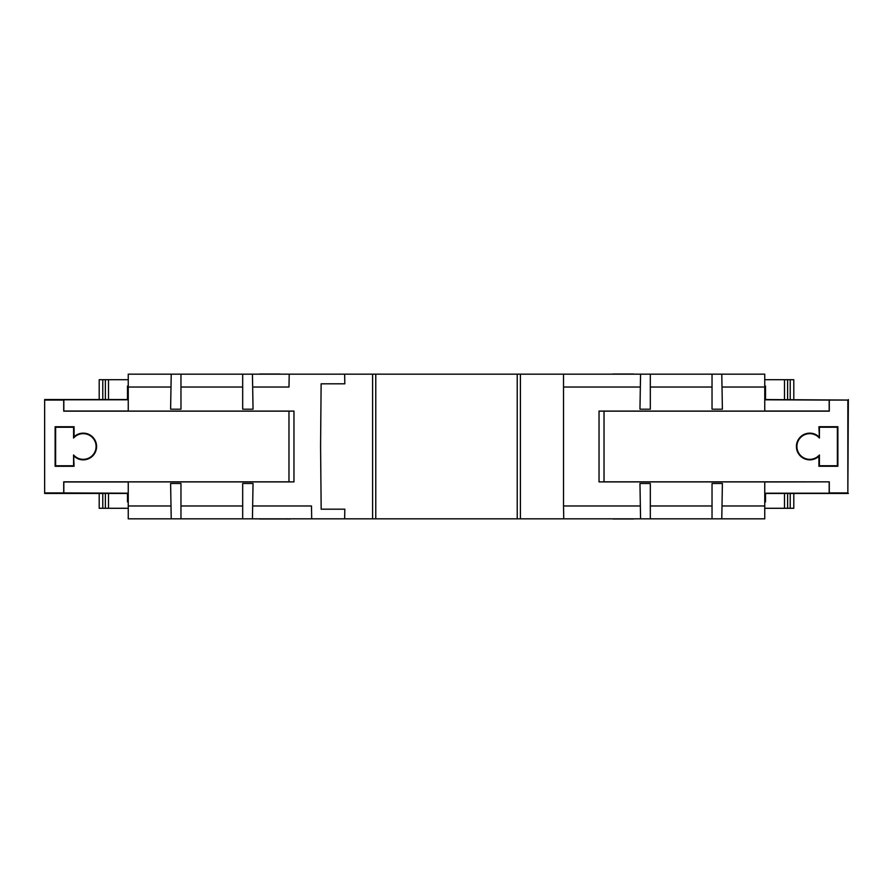 <?xml version="1.0" encoding="UTF-8"?>
<svg xmlns="http://www.w3.org/2000/svg" width="893" height="893" viewBox="0 0 893 893"><rect width="100%" height="100%" fill="white"/><g stroke="black" fill="none" stroke-linecap="round" stroke-linejoin="round"><path stroke-width="1.34" d="M818.914 436.777A13.35 13.35 0 0 0 796.411 446.5A13.35 13.35 0 0 0 818.914 456.223L818.914 466.258L837.88 466.258L837.88 426.72L818.914 426.72L819.417 438.028L819.417 427.222L837.377 427.222L837.377 465.755L819.417 465.755L819.417 454.972A12.848 12.848 0 0 1 796.913 446.5A12.848 12.848 0 0 1 819.417 438.028M74.086 456.223A13.35 13.35 0 0 0 96.589 446.5A13.35 13.35 0 0 0 74.086 436.777L74.086 426.742L55.12 426.742L55.12 466.28L74.086 466.28L73.583 454.972L73.583 465.778L55.623 465.778L55.623 427.245L73.583 427.245L73.583 438.028A12.848 12.848 0 0 1 96.087 446.5A12.848 12.848 0 0 1 73.583 454.972M99.201 493.449L99.201 508.284L128.246 508.284M102.773 399.551L102.773 379.704L128.246 379.704M102.773 379.704L99.201 379.704L99.201 399.551M127.465 399.551L127.465 386.1L128.246 386.189M128.246 501.788L127.465 501.877L127.465 493.449M128.246 501.877L127.465 501.877M128.246 386.1L127.465 386.1M108.499 379.704L108.499 399.551M108.499 493.449L108.499 508.284M105.374 379.704L105.374 399.551M105.374 493.449L105.374 508.284M102.773 508.284L102.773 493.449M721.778 374.167L712.034 374.167L712.034 409.206L722.392 409.206L721.778 374.167L764.754 374.167L764.754 411.093L599.036 411.093L599.036 481.907L764.754 481.907L764.754 518.833L712.034 518.833L712.034 483.47L722.392 483.47L721.778 518.833M764.754 387.026L722.002 387.026M712.034 387.026L650.316 387.026M640.348 387.026L563.516 387.026L563.516 505.974L640.348 505.974M650.316 505.974L712.034 505.974M722.002 505.974L764.754 505.974M171.222 518.833L180.966 518.833L180.966 483.47L170.608 483.47L171.222 518.833L128.246 518.833L128.246 481.907L293.964 481.907L293.964 411.093L128.246 411.093L128.246 374.167L180.966 374.167L180.966 409.206L170.608 409.206L171.222 374.167M128.246 505.974L170.998 505.974M180.966 505.974L242.684 505.974M252.652 505.974L311.478 505.974L311.702 518.833L344.653 518.833L344.821 509.189L321.167 509.189L320.576 446.5L321.123 383.811L344.821 383.811L344.653 374.167L252.429 374.167L253.043 409.206L242.684 409.206L242.684 374.167L180.966 374.167M252.652 387.026L288.975 387.026L289.209 374.167M242.684 387.026L180.966 387.026M170.998 387.026L128.246 387.026M712.034 374.167L650.316 374.167L650.316 409.206L639.957 409.206L640.571 374.167L563.516 374.167L563.516 387.026M375.774 374.167L520.396 374.167L520.396 518.833L372.604 518.833L372.604 374.167L375.774 374.167L375.774 518.833M517.226 374.167L517.226 518.833M650.316 374.167L640.571 374.167M563.516 505.974L563.74 518.833L520.396 518.833M520.396 374.167L563.516 374.167M344.653 518.833L372.604 518.833M344.653 374.167L372.604 374.167M252.429 374.167L242.684 374.167M279.978 374.011L259.405 374.011M633.595 374.011L613.022 374.011M602.262 374.167L644.21 374.167M248.634 374.167L290.582 374.167M793.799 399.551L793.799 379.704L764.754 379.704M293.964 411.093L288.975 411.148L288.975 481.852L293.964 481.907M128.246 493.449L44.65 493.449L44.65 399.551L44.65 493.449M128.246 399.551L44.65 399.551M45.152 492.936L63.704 492.936L63.704 481.852L288.975 481.852M45.152 400.064L63.704 400.064L63.704 411.148L288.975 411.148M128.246 493.193L63.704 492.936M128.246 411.026L63.827 411.026L63.827 399.807L128.246 399.807M128.246 481.974L63.827 481.974L63.827 493.193M73.583 438.028L74.086 436.777M644.21 518.833L602.418 518.833M290.582 518.989L248.79 518.833M650.316 483.47L650.316 518.833L640.571 518.833L639.957 483.47L650.316 483.47M252.429 518.833L253.043 483.47L242.684 483.47L242.684 518.833L311.702 518.833M640.571 518.833L563.74 518.833M712.034 518.833L650.316 518.833M242.684 518.833L180.966 518.833M633.595 518.989L613.022 518.989M279.978 518.989L259.416 518.989M764.754 508.284L793.799 508.284L793.799 493.449M765.535 493.449L765.535 501.877L764.754 501.788M764.754 386.189L765.535 386.1L765.535 399.551M764.754 386.1L765.535 386.1M764.754 501.877L765.535 501.877M784.5 508.284L784.5 493.449M784.5 399.551L784.5 379.704M787.626 508.284L787.626 493.449M787.626 399.551L787.626 379.704M790.227 379.704L790.227 399.551M790.227 493.449L790.227 508.284M599.036 411.093L604.025 411.148L604.025 481.852L599.036 481.907M764.754 481.974L829.296 481.852L829.296 492.936L847.848 492.936L847.848 400.064L829.296 400.064L829.296 411.148L604.025 411.148M829.296 481.852L604.025 481.852M764.754 399.551L847.848 400.064M764.754 399.807L829.296 400.064M764.754 493.193L829.173 493.193L829.173 481.974M764.754 411.026L829.173 411.026L829.173 399.807M848.35 399.551L847.848 492.936M764.754 493.449L848.35 493.449M819.417 454.972L818.914 456.223"/></g></svg>
